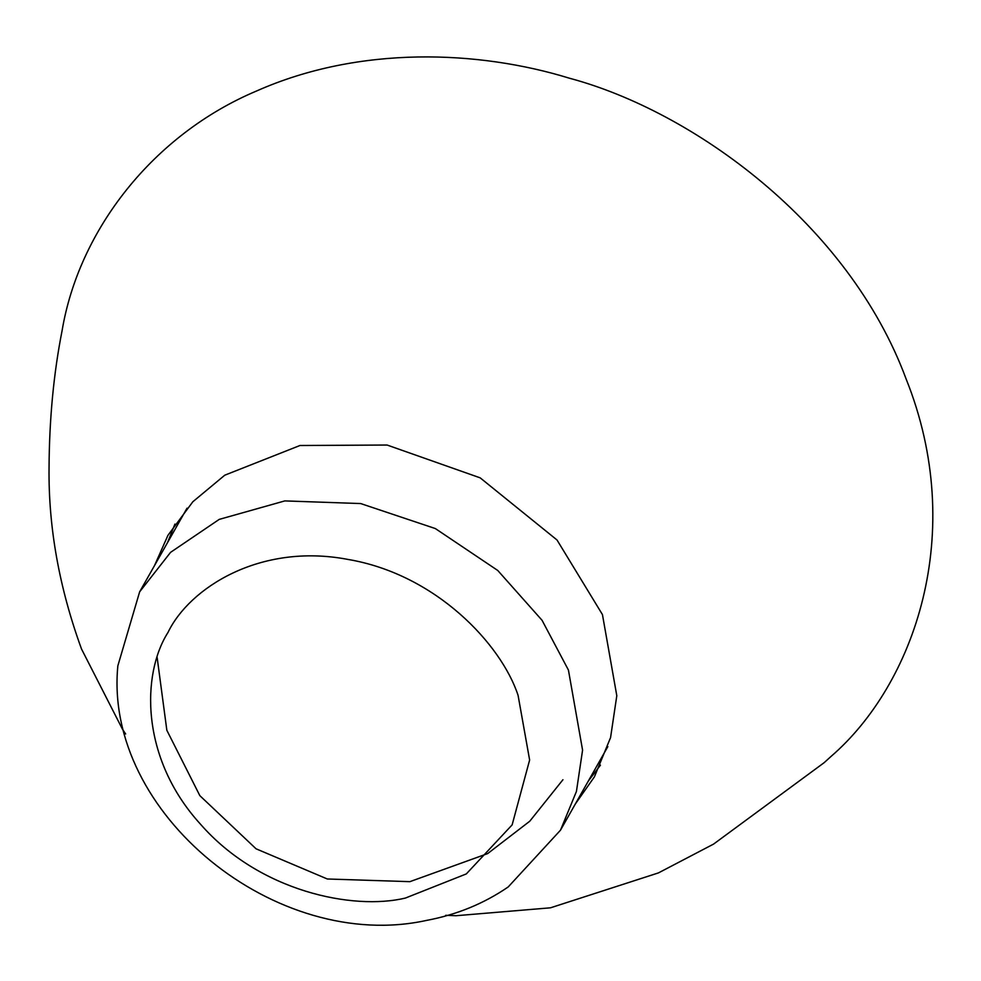 <?xml version="1.0" encoding="UTF-8"?>
<svg xmlns="http://www.w3.org/2000/svg" width="981" height="981" viewBox="0 0 981 981"><rect width="100%" height="100%" fill="white"/><g stroke="black" fill="none" stroke-linecap="round" stroke-linejoin="round"><path stroke-width="1.47" d="M405.349 898.081C353.172 910.564 259.487 891.68 200.565 824.285C140.038 758.006 141.62 673.824 167.984 632.463C189.198 588.22 259.769 542.616 347.801 559.403C435.932 574.228 501.205 644.223 518.066 695.296L529.63 760.017L512.131 824.886L466.306 873.924L405.349 898.081M508.195 886.959L560.482 830.196L576.436 791.446L582.579 750.109L568.428 670.06L542.064 620.299L497.747 570.464L435.343 528.563L360.677 503.56L284.821 500.911L219.217 519.39L170.571 552.352L139.645 591.825L117.855 665.805C103.41 813.421 276.691 953.434 426.71 920.374C456.778 914.721 483.952 903.587 508.195 886.959M600.446 765.168L588.318 781.048M167.506 542.64L174.912 524.075M154.532 565.547L167.972 535.283L192.84 501.757L224.784 475.184L299.941 445.509L387.09 445.031L480.187 477.857L557.012 539.991L602.444 614.584L616.804 695.725L610.562 737.614L594.388 776.878L575.344 803.966M125.654 733.972L122.392 729.067L81.509 648.993C59.203 587.693 48.376 527.288 49.05 467.802C49.32 419.034 53.661 373.356 62.073 330.769C78.86 230.13 153.073 134.556 256.691 90.939C359.647 45.285 478.765 50.289 569.495 78.235C692.647 111.147 848.344 223.288 906.027 378.715C967.977 533.333 913.998 684.787 831.152 756.326L824.175 762.654M560.482 830.196L607.84 746.602M139.67 591.788L187.028 508.183M562.935 779.736L529.765 821.22L487.667 853.593L409.874 881.661L327.323 878.988L256.066 848.81L199.842 795.652L166.844 730.281L157.156 657.552M445.717 915.31L455.981 915.727L550.5 907.805L658.435 872.906L713.579 844.089L824.261 762.593"/></g></svg>
